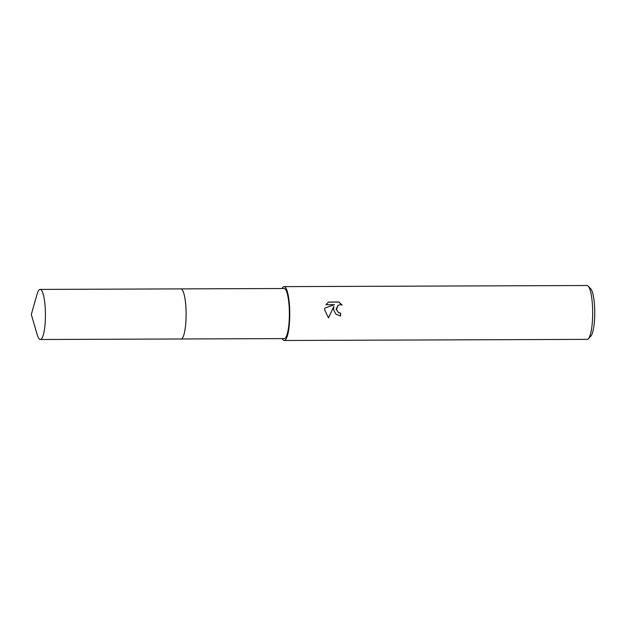 <?xml version="1.0" encoding="UTF-8"?>
<svg xmlns="http://www.w3.org/2000/svg" width="626" height="626" viewBox="0 0 626 626"><rect width="100%" height="100%" fill="white"/><g stroke="black" fill="none" stroke-linecap="round" stroke-linejoin="round"><path stroke-width="0.94" d="M182.283 338.212A25.048 5.204 -90.2 0 0 186.071 310.606A25.048 5.204 -90.2 0 0 182.103 289.65M181.117 338.979L284.259 338.603A25.048 5.204 -90.2 0 0 289.314 310.23A25.048 5.204 -90.2 0 0 284.079 288.516L180.93 288.891M333.603 309.815L333.861 306.443L328.501 317.922L324.644 309.847L324.761 308.133L334.394 304.698L325.966 304.729L328.478 302.061L338.869 302.022L342.148 305.097L340.231 304.666L338.056 305.3L336.397 309.807L338.682 312.703L340.591 313.149A26.926 5.603 89.8 0 1 340.575 316.02L335.974 314.252L333.603 309.815M282.201 338.611A26.926 5.603 -90.2 0 0 284.267 340.489L587.18 339.37A26.926 5.603 -90.2 0 0 588.37 338.752A26.926 5.603 -90.2 0 0 592.619 308.861A26.926 5.603 -90.2 0 0 588.174 286.121A26.926 5.603 -90.2 0 0 586.985 285.511L284.071 286.63A26.926 5.603 -90.2 0 0 282.021 288.523M284.267 340.489A26.926 5.603 -90.2 0 0 289.705 309.98A26.926 5.603 -90.2 0 0 284.071 286.63M588.37 338.752L590.874 336.107A24.234 5.039 -90.2 0 0 594.7 309.213A24.234 5.039 -90.2 0 0 590.701 288.75L588.174 286.121M340.458 316.02A26.394 5.485 -90.2 0 0 340.481 313.227L338.564 312.773L336.162 309.134L338.001 305.339M341.913 304.995L338.752 302.1L328.368 302.139M328.447 317.883L333.861 306.443M334.394 304.698L324.753 308.164M40.995 339.276A25.048 5.204 -90.2 0 0 45.408 312.773A25.048 5.204 -90.2 0 0 40.127 289.415A25.048 5.204 -90.2 0 0 39.438 289.635A25.048 5.204 -90.2 0 0 37.098 294.134L31.3 314.487L37.247 334.793A25.048 5.204 -90.2 0 0 40.307 339.503A25.048 5.204 -90.2 0 0 40.995 339.276M40.307 339.503L181.008 338.987A25.048 5.211 -90.2 0 0 181.696 338.768A25.048 5.211 -90.2 0 0 186.102 312.257A25.048 5.211 -90.2 0 0 180.82 288.891L40.127 289.415"/></g></svg>
